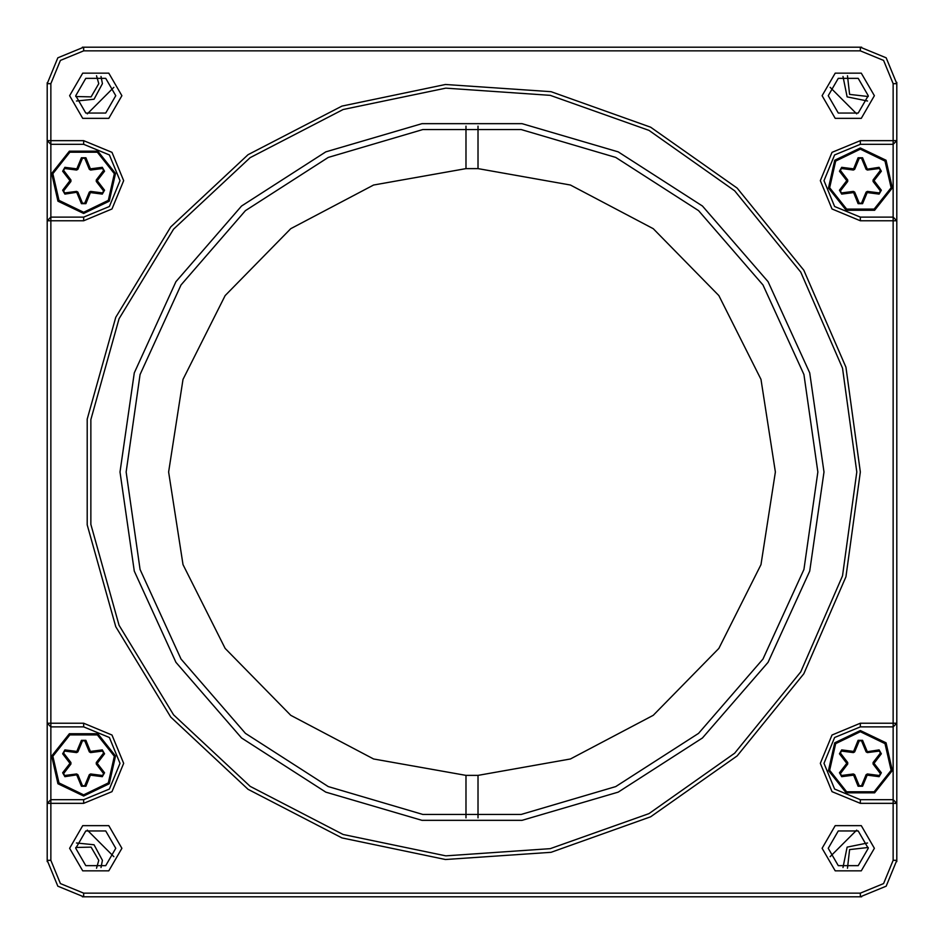 <?xml version="1.0" encoding="UTF-8"?>
<svg xmlns="http://www.w3.org/2000/svg" width="944" height="944" viewBox="0 0 944 944"><rect width="100%" height="100%" fill="white"/><g stroke="black" fill="none" stroke-linecap="round" stroke-linejoin="round"><path stroke-width="1.42" d="M860.385 47.2L886.133 57.867L896.8 83.615L896.8 860.385L886.133 886.133L860.385 896.8L83.615 896.8L57.867 886.133L47.2 860.385L47.2 83.615L57.867 57.867L83.615 47.2L861.577 47.224L860.385 47.2L860.385 50.846L83.615 50.846L60.44 60.44L50.846 83.615L50.846 140.656L83.615 140.656L111.935 152.385L123.664 180.705L111.935 209.025L83.615 220.766L50.846 220.766L50.846 723.234L83.615 723.234L111.935 734.975L123.664 763.295L111.935 791.615L83.615 803.344L50.846 803.344L50.846 860.385L60.44 883.56L83.615 893.154L860.385 893.154L883.56 883.56L893.154 860.385L893.154 803.344L860.385 803.344L832.065 791.615L820.336 763.295L832.065 734.975L860.385 723.234L893.154 723.234L893.154 220.766L860.385 220.766L832.065 209.025L820.336 180.705L832.065 152.385L860.385 140.656L893.154 140.656L893.154 83.615L883.56 60.44L860.385 50.846M50.846 799.698L83.615 799.698L109.362 789.042L120.018 763.295L109.362 737.547L83.615 726.88L50.846 726.88L50.846 799.698L47.2 803.344L50.846 803.344L50.846 799.698M893.154 726.88L860.385 726.88L834.638 737.547L823.982 763.295L834.638 789.042L860.385 799.698L893.154 799.698L893.154 723.234L896.8 723.234L893.154 726.88M50.846 217.12L83.615 217.12L109.362 206.453L120.018 180.705L109.362 154.958L83.615 144.302L50.846 144.302L50.846 217.12L47.2 220.766L50.846 220.766L50.846 217.12M893.154 144.302L860.385 144.302L834.638 154.958L823.982 180.705L834.638 206.453L860.385 217.12L893.154 217.12L893.154 144.302L896.8 140.656L893.154 140.656L893.154 144.302M856.751 472L842.485 368.195L800.736 272.096L734.609 190.818L649.012 130.39L550.281 95.297L445.745 88.146L343.156 109.469L250.125 157.672L173.543 229.191L119.109 318.718L90.836 419.608L90.836 524.392L119.109 625.282L173.543 714.809L250.125 786.328L343.156 834.531L445.745 855.854L550.281 848.703L649.012 813.61L734.609 753.182L800.736 671.904L842.485 575.805L856.751 472M823.982 472L809.716 571.167L768.097 662.299L702.501 738.007L618.214 792.169L522.091 820.395L421.909 820.395L325.786 792.169L241.499 738.007L175.903 662.299L134.284 571.167L120.018 472L134.284 372.833L175.903 281.701L241.499 205.993L325.786 151.831L421.909 123.605L522.091 123.605L618.214 151.831L702.501 205.993L768.097 281.701L809.716 372.833L823.982 472M860.385 472L845.989 576.784L803.851 673.804L737.099 755.849L650.687 816.843L551.025 852.267L445.497 859.488L341.94 837.965L248.024 789.302L170.722 717.11L115.77 626.733L87.226 524.888L87.226 419.112L115.77 317.267L170.722 226.89L248.024 154.698L341.94 106.035L445.497 84.512L551.025 91.733L650.687 127.157L737.099 188.151L803.851 270.196L845.989 367.216L860.385 472M817.905 472L803.899 374.544L763 284.994L698.525 210.583L615.7 157.353L521.23 129.611L422.77 129.611L328.3 157.353L245.475 210.583L181 284.994L140.101 374.544L126.095 472L140.101 569.456L181 659.006L245.475 733.417L328.3 786.647L422.77 814.389L521.23 814.389L615.7 786.647L698.525 733.417L763 659.006L803.899 569.456L817.905 472M121.847 95.745L108.796 73.148L82.706 73.148L69.655 95.745L82.706 118.342L108.796 118.342L121.847 95.745M874.345 95.745L861.294 73.148L835.204 73.148L822.153 95.745L835.204 118.342L861.294 118.342L874.345 95.745M874.345 848.255L861.294 825.658L835.204 825.658L822.153 848.255L835.204 870.852L861.294 870.852L874.345 848.255M121.847 848.255L108.796 825.658L82.706 825.658L69.655 848.255L82.706 870.852L108.796 870.852L121.847 848.255M893.154 217.12L893.154 220.766L896.8 220.766L893.154 217.12M50.846 140.656L47.2 140.656L50.846 144.302L50.846 140.656M893.154 799.698L893.154 803.344L896.8 803.344L893.154 799.698M50.846 723.234L47.2 723.234L50.846 726.88L50.846 723.234M115.77 848.255L105.763 830.909L85.739 830.909L75.721 848.255L85.739 865.589L105.763 865.589L115.77 848.255M868.279 848.255L858.261 830.909L838.237 830.909L828.23 848.255L838.237 865.589L858.261 865.589L868.279 848.255M868.279 95.745L858.261 78.411L838.237 78.411L828.23 95.745L838.237 113.091L858.261 113.091L868.279 95.745M115.77 95.745L105.763 78.411L85.739 78.411L75.721 95.745L85.739 113.091L105.763 113.091L115.77 95.745M478.065 168.634L570.365 184.965L653.283 228.684L718.903 295.614L760.947 379.394L775.425 472L760.947 564.606L718.903 648.386L653.283 715.316L570.365 759.035L478.065 775.366L465.935 775.366L373.635 759.035L290.717 715.316L225.097 648.386L183.053 564.606L168.575 472L183.053 379.394L225.097 295.614L290.717 228.684L373.635 184.965L465.935 168.634L478.065 168.634L478.065 126.142M478.065 817.858L478.065 775.366M465.935 775.366L465.935 817.858M465.935 126.142L465.935 168.634M830.095 856.704L856.704 830.095M856.704 113.905L830.095 87.296M113.905 87.296L87.296 113.905M87.296 830.095L113.905 856.704M860.385 896.8L861.577 896.776L860.385 896.8L860.385 893.154M896.8 860.68L896.776 861.577M50.846 860.385L47.2 860.385L47.224 861.577M83.32 896.8L82.423 896.776L83.615 896.8L83.615 893.154M83.615 47.2L82.423 47.224L83.615 47.2L83.615 50.846M47.2 83.32L47.212 82.718M893.154 83.615L896.8 83.615L896.776 82.423M860.68 47.2L861.577 47.224M843.004 867.583L847.087 847.087L867.583 843.004M100.996 76.417L102.424 83.615L94.07 99.25L76.417 100.996M867.583 100.996L847.087 96.913L843.004 76.417M76.417 843.004L94.07 844.75L102.424 860.385L100.996 867.583M75.744 96.583L91.049 96.831L98.778 83.615L96.583 75.744M847.417 75.744L849.659 94.341L868.256 96.583M868.256 847.417L849.659 849.659L847.417 868.256M96.583 868.256L98.778 860.385L91.049 847.169L75.744 847.417M860.385 147.937L886.015 160.279L892.34 187.998L874.604 210.229L846.166 210.229L828.443 187.998L834.767 160.279L860.385 147.937L886.015 160.279L892.34 187.998L874.604 210.229L846.166 210.229L828.443 187.998L834.767 160.279L860.385 147.937M866.096 169.342L861.506 158.238L859.264 158.238L854.674 169.342L853.4 170.073L841.482 168.504L840.361 170.439L847.688 179.974L847.688 181.449L840.361 190.971L841.482 192.918L853.4 191.337L854.674 192.08L859.264 203.184L861.506 203.184L866.096 192.08L867.383 191.337L879.289 192.918L880.41 190.971L873.094 181.449L873.094 179.974L880.41 170.439L879.289 168.504L867.383 170.073L866.096 169.342L879.135 167.3L881.377 171.183L874.061 180.705L881.377 190.24L879.135 194.122L867.217 192.541L862.627 203.644L858.143 203.644L853.553 192.541L841.647 194.122L839.405 190.24L846.721 180.705L839.405 171.183L841.647 167.3L853.553 168.87L858.143 157.778L862.627 157.778L867.217 168.87L867.383 170.073L866.096 169.342M854.674 192.08L853.553 192.541L853.4 191.337L854.674 192.08L859.264 203.184L862.627 203.644M853.4 170.073L853.553 168.87L854.674 169.342L853.4 170.073L841.482 168.504L840.361 170.439L847.688 179.974L847.688 181.449L846.721 180.705L847.688 179.974M866.096 192.08L867.383 191.337L866.096 192.08L867.217 192.541L867.383 191.337M83.615 213.474L57.985 201.143L51.66 173.413L69.396 151.182L97.834 151.182L115.557 173.413L109.233 201.143L83.615 213.474L57.985 201.143L51.66 173.413L69.396 151.182L97.834 151.182L115.557 173.413L109.233 201.143L83.615 213.474M77.904 192.08L82.494 203.184L84.736 203.184L89.326 192.08L90.6 191.337L102.518 192.918L103.639 190.971L96.312 181.449L96.312 179.974L103.639 170.439L102.518 168.504L90.6 170.073L89.326 169.342L84.736 158.238L82.494 158.238L77.904 169.342L76.617 170.073L64.711 168.504L63.59 170.439L70.906 179.974L70.906 181.449L63.59 190.971L64.711 192.918L76.617 191.337L77.904 192.08L64.865 194.122L62.623 190.24L69.939 180.705L62.623 171.183L64.865 167.3L76.783 168.87L81.373 157.778L85.857 157.778L90.447 168.87L102.353 167.3L104.595 171.183L97.279 180.705L104.595 190.24L102.353 194.122L90.447 192.541L85.857 203.644L81.373 203.644L76.783 192.541L76.617 191.337L77.904 192.08L76.617 191.337M64.865 167.3L63.59 170.439L70.906 179.974L70.906 181.449L69.939 180.705L70.906 179.974M860.385 730.526L886.015 742.857L892.34 770.587L874.604 792.818L846.166 792.818L828.443 770.587L834.767 742.857L860.385 730.526L886.015 742.857L892.34 770.587L874.604 792.818L846.166 792.818L828.443 770.587L834.767 742.857L860.385 730.526M866.096 751.92L861.506 740.816L859.264 740.816L854.674 751.92L853.4 752.663L841.482 751.082L840.361 753.029L847.688 762.551L847.688 764.026L840.361 773.561L841.482 775.496L853.4 773.927L854.674 774.658L859.264 785.762L861.506 785.762L866.096 774.658L867.383 773.927L879.289 775.496L880.41 773.561L873.094 764.026L873.094 762.551L880.41 753.029L879.289 751.082L867.383 752.663L866.096 751.92L879.135 749.878L881.377 753.76L874.061 763.295L881.377 772.817L879.135 776.7L867.217 775.13L862.627 786.222L858.143 786.222L853.553 775.13L841.647 776.7L839.405 772.817L846.721 763.295L839.405 753.76L841.647 749.878L853.553 751.459L858.143 740.356L862.627 740.356L867.217 751.459L867.383 752.663L866.096 751.92L867.383 752.663M879.135 776.7L880.41 773.561L873.094 764.026L873.094 762.551L874.061 763.295L873.094 764.026M83.615 796.063L57.985 783.721L51.66 756.002L69.396 733.771L97.834 733.771L115.557 756.002L109.233 783.721L83.615 796.063L57.985 783.721L51.66 756.002L69.396 733.771L97.834 733.771L115.557 756.002L109.233 783.721L83.615 796.063M77.904 774.658L82.494 785.762L84.736 785.762L89.326 774.658L90.6 773.927L102.518 775.496L103.639 773.561L96.312 764.026L96.312 762.551L103.639 753.029L102.518 751.082L90.6 752.663L89.326 751.92L84.736 740.816L82.494 740.816L77.904 751.92L76.617 752.663L64.711 751.082L63.59 753.029L70.906 762.551L70.906 764.026L63.59 773.561L64.711 775.496L76.617 773.927L77.904 774.658L64.865 776.7L62.623 772.817L69.939 763.295L62.623 753.76L64.865 749.878L76.783 751.459L81.373 740.356L85.857 740.356L90.447 751.459L102.353 749.878L104.595 753.76L97.279 763.295L104.595 772.817L102.353 776.7L90.447 775.13L85.857 786.222L81.373 786.222L76.783 775.13L76.617 773.927L77.904 774.658M89.326 751.92L90.447 751.459L90.6 752.663L89.326 751.92L84.736 740.816L81.373 740.356M90.6 773.927L90.447 775.13L89.326 774.658L90.6 773.927L102.518 775.496L103.639 773.561L96.312 764.026L96.312 762.551L97.279 763.295L96.312 764.026M77.904 751.92L76.617 752.663L77.904 751.92L76.783 751.459L76.617 752.663M860.385 144.302L860.385 140.656M860.385 217.12L860.385 220.766M50.846 83.615L47.2 83.615M860.385 726.88L860.385 723.234M860.385 799.698L860.385 803.344M83.615 140.656L83.615 144.302M83.615 220.766L83.615 217.12M896.8 860.385L893.154 860.385M83.615 723.234L83.615 726.88M83.615 803.344L83.615 799.698M860.385 149.152L885.059 161.035L891.16 187.726L874.085 209.143L846.697 209.143L829.623 187.726L835.711 161.035L860.385 149.152M873.094 181.449L873.106 179.974L874.061 180.705L873.094 181.449M881.377 171.183L879.135 167.3M862.627 157.778L858.143 157.778M839.405 190.24L841.647 194.122M879.135 194.122L881.377 190.24M858.143 203.644L859.264 203.184M839.405 171.183L840.361 170.439M841.647 167.3L841.482 168.504M83.615 212.27L58.941 200.388L52.84 173.684L69.915 152.279L97.303 152.279L114.377 173.684L108.289 200.388L83.615 212.27M77.904 169.342L76.617 170.073L76.783 168.87L77.904 169.342M90.6 170.073L89.326 169.33L90.447 168.87L90.6 170.073M96.312 181.449L96.323 179.974L97.279 180.705L96.312 181.449M89.326 192.08L90.6 191.337L90.447 192.541L89.326 192.08M62.623 190.24L64.865 194.122M81.373 203.644L85.857 203.644M102.353 194.122L104.595 190.24M104.595 171.183L102.353 167.3M85.857 157.778L81.373 157.778M63.59 170.439L62.623 171.183M860.385 731.73L885.059 743.612L891.16 770.316L874.085 791.721L846.697 791.721L829.623 770.316L835.711 743.612L860.385 731.73M866.096 774.658L867.383 773.927L867.217 775.13L866.096 774.658M853.4 773.927L854.674 774.67L853.553 775.13L853.4 773.927M847.688 762.551L847.677 764.026L846.721 763.295L847.688 762.551M854.674 751.92L853.4 752.663L853.553 751.459L854.674 751.92M881.377 753.76L879.135 749.878M862.627 740.356L858.143 740.356M841.647 749.878L839.405 753.76M839.405 772.817L841.647 776.7M858.143 786.222L862.627 786.222M880.41 773.561L881.377 772.817M83.615 794.848L58.941 782.965L52.84 756.274L69.915 734.857L97.303 734.857L114.377 756.274L108.289 782.965L83.615 794.848M70.906 762.551L70.894 764.026L69.939 763.295L70.906 762.551M62.623 772.817L64.865 776.7M81.373 786.222L85.857 786.222M104.595 753.76L102.353 749.878M64.865 749.878L62.623 753.76M85.857 740.356L84.736 740.816M104.595 772.817L103.639 773.561M102.353 776.7L102.518 775.496"/></g></svg>
